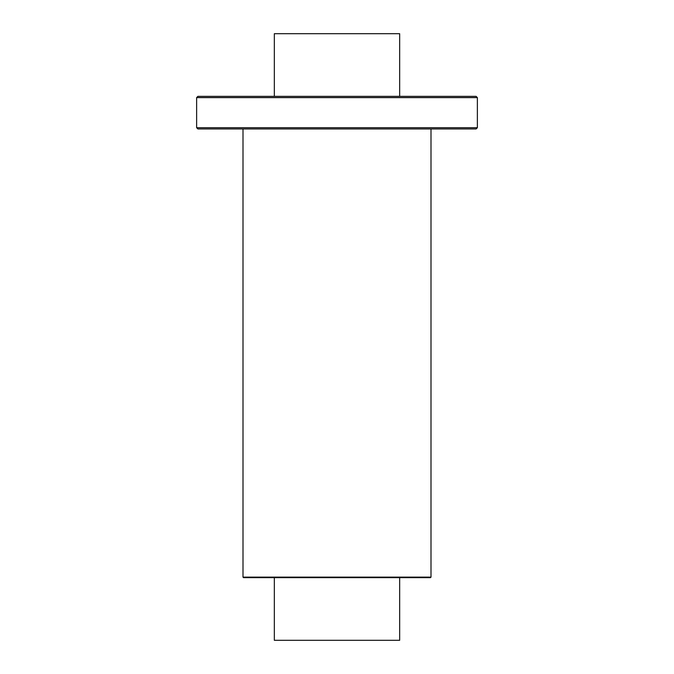 <?xml version="1.0" encoding="UTF-8"?>
<svg xmlns="http://www.w3.org/2000/svg" width="674" height="674" viewBox="0 0 674 674"><rect width="100%" height="100%" fill="white"/><g stroke="black" fill="none" stroke-linecap="round" stroke-linejoin="round"><path stroke-width="1.01" d="M196.631 127.698L197.886 128.953L476.114 128.953L477.369 127.698L477.369 97.62L196.631 97.62L196.631 127.698L477.369 127.698M196.631 97.62L197.886 96.365L476.114 96.365L477.369 97.62M274.335 577.635L274.335 640.3L399.665 640.3L399.665 577.635M399.665 96.365L399.665 33.7L274.335 33.7L274.335 96.365M430.998 577.129L243.002 577.129L243.499 577.635L430.501 577.635L430.998 577.129L430.998 128.953M243.002 577.129L243.002 128.953"/></g></svg>
